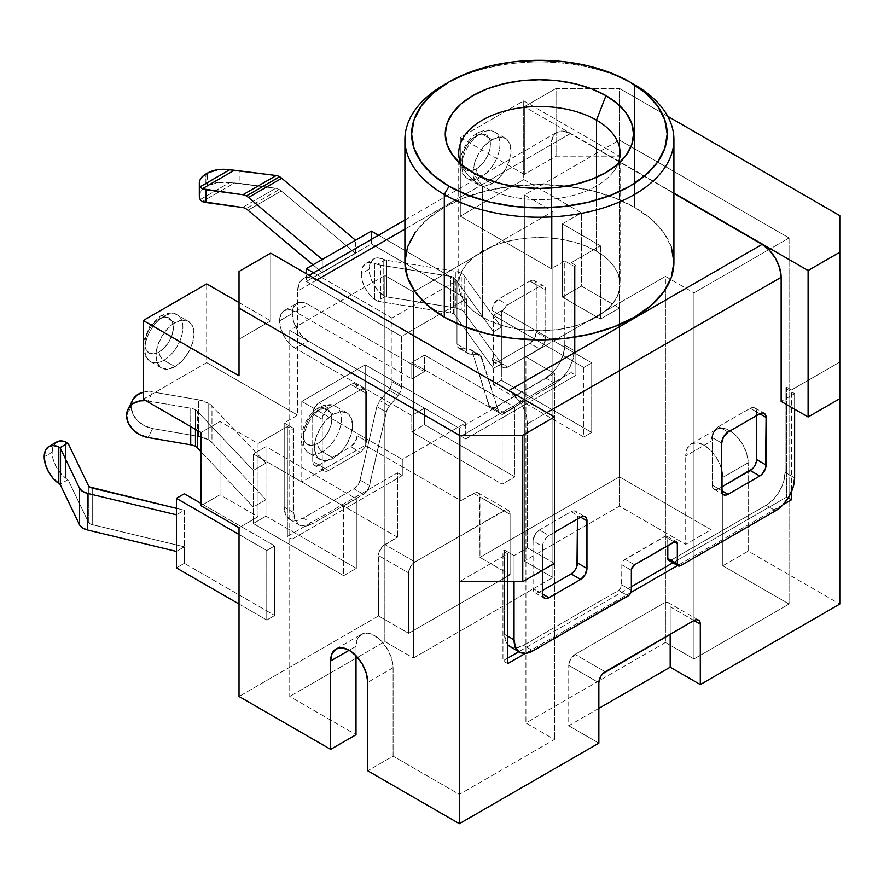 <?xml version="1.0" encoding="UTF-8"?>
<svg xmlns="http://www.w3.org/2000/svg" width="884" height="884" viewBox="0 0 884 884"><rect width="100%" height="100%" fill="white"/><g stroke="black" fill="none" stroke-linecap="round" stroke-linejoin="round"><path stroke-width="0.66" stroke-dasharray="4.42 3.31" d="M195.452 409.844A11.205 6.475 180 0 1 197.364 411.314L197.364 430.453L197.364 411.314L253.288 470.421L265.962 463.106L265.962 446.63L253.288 453.945L253.288 523.505L343.644 575.672L356.318 568.346L356.318 498.797L343.644 506.112L343.644 575.672L356.318 568.346L265.962 516.179L253.288 523.505L343.644 575.672L343.644 506.112L356.318 498.797L265.962 446.63L265.962 516.179L356.318 568.346L356.318 498.797L265.962 446.63L253.288 453.945L343.644 506.112L253.288 453.945L253.288 523.505L265.962 516.179L265.962 499.714L253.288 507.029L200.977 451.735L253.288 507.029L265.962 499.714L265.962 463.106L211.961 406.01L211.961 442.619L265.962 499.714L211.961 442.619A22.42 12.94 0 0 0 208.138 439.679A22.42 12.94 0 0 0 198.646 436.42L198.646 399.811A22.42 12.94 180 0 1 208.138 403.071L208.138 439.679L208.138 403.071A22.42 12.94 180 0 1 211.961 406.01L211.961 442.619A22.42 12.94 180 0 0 208.138 439.679L198.646 436.42L198.646 399.811L152.645 391.955L143.274 392.187A22.42 17.547 -152.9 0 1 152.645 391.955L198.646 399.811L208.138 403.071A22.42 12.94 180 0 1 211.961 406.01L265.962 463.106L253.288 470.421L197.364 411.314A11.205 6.475 0 0 0 195.452 409.844L195.452 429.348L195.452 409.844A11.205 6.475 0 0 0 190.712 408.209L190.712 426.607L190.712 408.209A11.205 6.475 180 0 1 195.452 409.844M455.348 307.886L455.348 271.277A13.448 7.768 180 0 1 461.26 273.278L461.26 309.886A13.448 7.768 0 0 0 455.348 307.886L455.348 271.277L386.728 260.294L386.728 296.902L455.348 307.886L386.728 296.902L386.728 260.294A6.729 3.879 180 0 1 385.181 259.929L383.767 259.355L383.767 295.853L385.181 296.538A6.729 3.879 0 0 0 386.728 296.902A6.729 3.879 180 0 1 385.181 296.538L377.424 301.013A13.448 7.768 0 0 0 380.507 301.753L380.507 265.145A13.448 7.768 180 0 1 377.424 264.404L374.584 263.388L374.584 299.532L377.424 301.013A13.448 7.768 0 0 0 380.507 301.753L380.507 265.145L450.564 276.361L450.564 312.969L380.507 301.753L450.564 312.969L450.564 276.361A6.729 3.879 180 0 1 453.525 277.355A6.729 3.879 180 0 1 454.973 278.604L454.973 315.212A6.729 3.879 0 0 0 453.525 313.964L453.525 277.355L453.525 313.964A6.729 3.879 0 0 0 450.564 312.969A6.729 3.879 180 0 1 453.525 313.964A6.729 3.879 180 0 1 454.973 315.212L454.973 278.604L493.438 331.776L501.361 327.191L501.361 310.726L493.438 315.301L493.438 384.849L583.794 437.016L591.716 432.442L591.716 362.893L583.794 367.468L583.794 437.016L591.716 432.442L591.716 362.893L501.361 310.726L493.438 315.301L583.794 367.468L591.716 362.893L501.361 310.726L501.361 380.275L591.716 432.442L501.361 380.275L493.438 384.849L583.794 437.016L583.794 367.468L493.438 315.301L493.438 384.849L501.361 380.275L501.361 363.799L493.438 368.385L454.973 315.212L493.438 368.385L501.361 363.799L501.361 327.191L464.166 275.775L464.166 312.383L501.361 363.799L464.166 312.383A13.448 7.768 0 0 0 461.26 309.886L461.26 273.278A13.448 7.768 180 0 1 464.166 275.775L464.166 312.383A13.448 7.768 0 0 0 461.26 309.886L455.348 307.886M200.215 199.574L229.597 182.612L239.177 183.297L239.177 170.479L239.177 183.297L275.764 188.27L242.47 207.486L275.764 188.27A13.448 7.768 -120 0 1 279.156 189.507A13.448 7.768 -120 0 1 281.267 190.999L355.534 253.388L322.24 272.615L355.534 253.067L306.383 281.432L401.502 336.34L466.487 298.825L456.984 293.333L456.984 280.515L378.562 235.243L456.984 280.515L391.988 318.041L391.988 381.612L401.502 387.104L401.502 336.34L306.383 281.432L306.383 273.742L306.383 281.432L355.534 253.067L355.534 240.249L355.534 253.067L371.379 243.907L466.487 298.825L466.487 349.578L466.487 298.825L401.502 336.34L401.502 387.104L400.607 391.358L398.187 395.446L389.38 406.054L386.341 412.11L368.694 488.178L363.512 494.278L312.726 523.593L305.444 526.124L299.278 524.93L295.157 520.179L293.709 512.609L293.709 428.42L292.118 429.326L292.118 539.152L402.286 475.548L402.286 459.437L465.702 422.828L465.702 438.939L575.871 375.335L575.871 265.509L574.28 266.427L574.28 350.628L572.832 359.865L568.71 369.368L562.544 377.7L555.263 383.568L502.488 413.668L499.294 412.773L498.41 411.193L480.498 355.257L469.802 354.097L467.382 352.804L466.487 349.578L456.984 344.086L456.984 293.333L456.984 344.086L457.868 347.313L460.299 348.605L469.095 349.047L470.984 349.766L472.133 351.6L489.791 407.281L491.195 408.143L494.974 407.402L545.748 378.076L553.03 372.208L559.196 363.877L563.329 354.373L564.777 345.136L564.777 260.935L551.296 268.714L551.296 144.611L297.665 291.046L297.665 415.148L284.195 422.928L284.195 507.118L285.642 514.687L289.764 519.438L295.941 520.632L303.223 518.101L353.998 488.786L357.777 485.161L360.064 480.089L376.827 406.629L379.877 400.562L388.673 389.954L391.093 385.866L391.988 381.612L391.988 318.041L456.984 280.515L456.984 293.333L371.379 243.907L371.379 231.1L371.379 243.907L355.534 253.388L281.267 190.999L247.984 210.215L281.267 190.999A13.448 7.768 -120 0 0 279.156 189.507L245.874 208.723L279.156 189.507A13.448 7.768 -120 0 0 275.764 188.27L234.37 183.054L202.237 201.607L200.215 199.574L229.597 182.612L217.762 182.502L207.475 185.883L207.475 173.076L207.475 185.883L205.884 186.8L207.475 185.883A22.42 12.94 0 0 1 229.597 182.612L234.37 183.054L202.237 201.607M159.12 319.047A20.177 11.647 120 0 0 144.854 343.754A20.177 11.647 120 0 0 159.12 351.998A6.729 3.879 -120 0 0 163.883 360.23A26.907 15.536 -60 0 1 148.744 360.307A26.907 15.536 -60 0 1 146.832 338.351A26.907 15.536 -60 0 1 163.883 316.306A6.729 3.879 -120 0 0 160.523 315.964A6.729 3.879 -120 0 0 159.12 319.047L153.661 323.456L149.042 329.699L145.948 336.826L144.854 343.754L145.948 349.434L149.042 352.992L153.661 353.898L159.12 351.998L164.59 347.589L169.209 341.346L172.303 334.218L173.397 327.29L172.303 321.61L169.209 318.052L164.59 317.146L159.12 319.047A6.729 3.879 60 0 1 160.523 315.964A6.729 3.879 60 0 1 163.883 316.306A26.907 15.536 120 0 0 146.302 340.008A26.907 15.536 120 0 0 150.435 361.567A26.907 15.536 120 0 0 163.883 360.23L174.977 366.639A26.907 15.536 -60 0 1 161.529 367.976A26.907 15.536 -60 0 1 157.407 346.418A26.907 15.536 -60 0 1 174.977 322.704L163.883 316.306L174.977 322.704L182.259 320.174L188.425 321.378L192.546 326.119L193.994 333.688L192.546 342.937L188.425 352.44L182.259 360.76L174.977 366.639L167.695 369.169L161.529 367.976L157.407 363.225L155.96 355.655L157.407 346.418L161.529 336.903L167.695 328.583L174.977 322.704A26.907 15.536 -60 0 1 188.425 321.378A26.907 15.536 -60 0 1 192.546 342.937A26.907 15.536 -60 0 1 174.977 366.639L163.883 360.23A26.907 15.536 120 0 0 181.452 336.528A26.907 15.536 120 0 0 177.33 314.969A26.907 15.536 120 0 0 163.883 316.306A26.907 15.536 -60 0 1 179.021 316.229A26.907 15.536 -60 0 1 180.922 338.174A26.907 15.536 -60 0 1 163.883 360.23A6.729 3.879 60 0 1 159.12 351.998A20.177 11.647 120 0 0 173.397 327.29A20.177 11.647 120 0 0 159.12 319.047M480.918 177.198A26.907 15.536 -60 0 1 465.78 177.275A26.907 15.536 -60 0 1 463.868 155.319A26.907 15.536 -60 0 1 480.918 133.263A6.729 3.879 -120 0 0 477.559 132.931A6.729 3.879 -120 0 0 476.156 136.014A20.177 11.647 120 0 0 461.89 160.722A20.177 11.647 120 0 0 476.156 168.954A6.729 3.879 -120 0 0 480.918 177.198L492.012 183.596A26.907 15.536 -60 0 1 478.564 184.933A26.907 15.536 -60 0 1 474.443 163.374A26.907 15.536 -60 0 1 492.012 139.672L480.918 133.263A26.907 15.536 120 0 0 463.338 156.965A26.907 15.536 120 0 0 467.47 178.524A26.907 15.536 120 0 0 480.918 177.198A26.907 15.536 120 0 0 498.488 153.484A26.907 15.536 120 0 0 494.366 131.926A26.907 15.536 120 0 0 480.918 133.263L492.012 139.672L499.294 137.142L505.46 138.335L509.582 143.086L511.029 150.656L509.582 159.893L505.46 169.397L499.294 177.728L492.012 183.596L484.73 186.126L478.564 184.933L474.443 180.192L472.995 172.612L474.443 163.374L478.564 153.871L484.73 145.54L492.012 139.672A26.907 15.536 -60 0 1 505.46 138.335A26.907 15.536 -60 0 1 509.582 159.893A26.907 15.536 -60 0 1 492.012 183.596L480.918 177.198A6.729 3.879 60 0 1 476.156 168.954L470.697 170.855L466.078 169.96L462.984 166.402L461.89 160.722L462.984 153.794L466.078 146.656L470.697 140.412L476.156 136.014L481.625 134.114L486.244 135.009L489.338 138.567L490.432 144.247L489.338 151.175L486.244 158.302L481.625 164.546L476.156 168.954A20.177 11.647 120 0 0 490.432 144.247A20.177 11.647 120 0 0 476.156 136.014A6.729 3.879 60 0 1 477.559 132.931A6.729 3.879 60 0 1 480.918 133.263A26.907 15.536 -60 0 1 496.057 133.186A26.907 15.536 -60 0 1 497.957 155.142A26.907 15.536 -60 0 1 480.918 177.198M322.395 451.757A26.907 15.536 -60 0 1 307.267 451.834A26.907 15.536 -60 0 1 305.356 429.878A26.907 15.536 -60 0 1 322.395 407.822A6.729 3.879 -120 0 0 319.036 407.491A6.729 3.879 -120 0 0 317.643 410.574A20.177 11.647 120 0 0 303.378 435.282A20.177 11.647 120 0 0 317.643 443.514A6.729 3.879 -120 0 0 322.395 451.757L333.5 458.155A26.907 15.536 -60 0 1 320.041 459.492A26.907 15.536 -60 0 1 315.919 437.934A26.907 15.536 -60 0 1 333.5 414.231L322.395 407.822A26.907 15.536 120 0 0 304.825 431.525A26.907 15.536 120 0 0 308.947 453.083A26.907 15.536 120 0 0 322.395 451.757A26.907 15.536 120 0 0 339.975 428.044A26.907 15.536 120 0 0 335.854 406.496A26.907 15.536 120 0 0 322.395 407.822L333.5 414.231L340.771 411.701L346.948 412.894L351.07 417.646L352.517 425.215L351.07 434.453L346.948 443.967L340.771 452.288L333.5 458.155L326.218 460.697L320.041 459.492L315.919 454.752L314.472 447.182L315.919 437.934L320.041 428.431L326.218 420.11L333.5 414.231A26.907 15.536 -60 0 1 346.948 412.894A26.907 15.536 -60 0 1 351.07 434.453A26.907 15.536 -60 0 1 333.5 458.155L322.395 451.757A6.729 3.879 60 0 1 317.643 443.514L312.185 445.414L307.555 444.519L304.461 440.961L303.378 435.282L304.461 428.353L307.555 421.215L312.185 414.972L317.643 410.574L323.102 408.673L327.732 409.568L330.826 413.126L331.909 418.806L330.826 425.734L327.732 432.873L323.102 439.116L317.643 443.514A20.177 11.647 120 0 0 331.909 418.806A20.177 11.647 120 0 0 317.643 410.574A6.729 3.879 60 0 1 319.036 407.491A6.729 3.879 60 0 1 322.395 407.822A26.907 15.536 -60 0 1 337.533 407.745A26.907 15.536 -60 0 1 339.445 429.701A26.907 15.536 -60 0 1 322.395 451.757M461.028 164.203A80.709 46.598 0 0 0 465.735 172.126A80.709 46.598 0 0 0 482.344 186.049L472.829 172.524L482.344 186.049A80.709 46.598 180 0 1 461.028 164.203M482.344 317.124L482.344 186.049L482.344 317.124L493.184 322.373L505.438 326.439L518.742 329.224L532.687 330.605L546.831 330.572L560.743 329.113L574.003 326.273L586.202 322.141L525.936 356.937L554.467 373.413L459.36 428.32L289.742 330.395L384.849 275.488L413.392 291.952L473.658 257.156A80.709 46.598 0 0 0 458.708 284.173A80.709 46.598 0 0 0 482.344 317.124A80.709 46.598 0 0 0 586.202 322.141A80.709 46.598 0 0 0 605.164 311.19L612.325 304.151L617.242 296.494L619.772 288.46L619.828 280.294L617.419 272.25L612.612 264.57L605.562 257.487L596.479 251.233A80.709 46.598 0 0 0 492.609 246.216A80.709 46.598 0 0 0 473.658 257.156L466.498 264.205L461.581 271.863L459.05 279.897L458.984 288.062L461.393 296.107L466.199 303.787L473.26 310.87L482.344 317.124M596.479 177.319L596.479 251.233L585.639 245.984L573.373 241.907L560.069 239.133L546.135 237.741L531.991 237.785L518.068 239.244L504.808 242.083L492.609 246.216L552.887 211.42L524.345 194.944L619.463 140.037L789.069 237.962L693.962 292.869L665.431 276.394L605.164 311.19A80.709 46.598 0 0 0 620.115 284.173A80.709 46.598 0 0 0 596.479 251.233L596.479 177.319M673.917 262.216A134.512 77.659 0 0 0 634.524 207.298L634.524 84.665L634.524 207.298L651.243 219.066L663.674 232.492L671.332 247.067M424.486 371.578L424.486 355.114L411.8 362.429L411.8 378.904L424.486 371.578L308.129 304.405L302.063 302.295L296.925 303.3L293.488 307.256L292.284 313.555L293.488 321.257L296.925 329.179L302.063 336.119L308.129 341.014L424.486 408.187L424.486 424.663L514.842 476.83L514.842 407.27L502.156 414.596L502.156 484.156L514.842 476.83L514.842 407.27L424.486 355.114L411.8 362.429L502.156 414.596L514.842 407.27L424.486 355.114L424.486 371.578L411.8 378.904L295.455 311.732L289.388 309.621L284.239 310.615L280.803 314.571L279.598 320.881L280.803 328.583L284.239 336.506L289.388 343.445L295.455 348.34L411.8 415.513L411.8 431.989L502.156 484.156L514.842 476.83L424.486 424.663L411.8 431.989L502.156 484.156L502.156 414.596L411.8 362.429L411.8 378.904L295.455 311.732L308.129 304.405L424.486 371.578M184.325 510.234L184.325 563.318L274.681 615.485L274.681 545.925L266.758 550.5L266.758 620.06L274.681 615.485L274.681 545.925L200.977 503.372L274.681 545.925L266.758 550.5L239.023 534.488L266.758 550.5L266.758 620.06L274.681 615.485L184.325 563.318L176.402 567.893L184.325 563.318L184.325 546.842L176.402 551.417L184.325 546.842L184.325 510.234L176.402 508.322L184.325 510.234L176.402 514.808L184.325 510.234M239.023 527.715L258.04 516.731L258.04 443.514L287.366 426.585L287.366 536.411L397.535 472.807L397.535 537.229L382.429 546.511L378.993 552.456L378.518 615.938L239.023 696.481L378.518 615.938L408.629 633.331L510.079 574.755L479.968 557.373L479.482 494.443L478.111 492.863L476.056 492.465L460.94 500.62L460.94 436.199L571.108 372.584L571.108 262.769L600.435 245.829L600.435 319.047L619.463 308.063L619.463 476.83L479.968 557.373L619.463 476.83L711.079 529.726L685.719 544.378L619.463 506.123L524.345 561.031L552.887 577.506L413.392 658.039L384.849 641.563L357.523 657.353L384.849 641.563L384.849 275.488L413.392 291.952L552.887 211.42L524.345 194.944L524.345 561.031L552.887 577.506L552.887 211.42L552.887 577.506L413.392 658.039L413.392 291.952L413.392 658.039L384.849 641.563L384.849 275.488L289.742 330.395L289.742 696.481L356.009 734.737L289.742 696.481L289.742 330.395L459.36 428.32L459.36 794.407L554.467 739.488L525.936 723.024L665.431 642.48L693.962 658.956L789.069 604.048L722.814 565.793L748.173 551.141L839.8 604.048L748.173 551.141L748.173 462.741L746.77 453.724L742.748 444.453L736.726 436.342L729.631 430.607L722.537 428.143L716.515 429.315L712.493 433.945L711.079 441.326L711.079 529.726L619.463 476.83L619.463 308.063L581.418 286.107L581.418 212.889L523.715 179.574L460.31 216.182L551.296 268.714L564.777 260.935L574.28 266.427L575.871 265.509L571.108 262.769L600.435 245.829L562.39 223.873L581.418 212.889L523.715 179.574L523.715 100.864L460.31 137.473L460.31 216.182L523.715 179.574L523.715 100.864L619.463 156.148L556.058 156.148L524.345 174.446L524.345 106.721L556.058 88.422L556.058 156.148L556.058 88.422L619.463 88.422L619.463 156.148L619.463 88.422L667.718 116.279L619.463 88.422L556.058 88.422L524.345 106.721L524.345 174.446L460.31 137.473L460.31 216.182L551.296 268.714L551.296 144.611L552.743 137.042L556.865 132.302L563.042 131.097L570.324 133.628L404.905 229.133L570.324 133.628L673.917 193.441L570.324 133.628A26.907 15.536 -120 0 0 556.865 132.291A26.907 15.536 -120 0 0 551.296 144.611L297.665 291.046L297.665 415.148L284.195 422.928L293.709 428.42L292.118 429.326L287.366 426.585L258.04 443.514L219.994 421.546L200.977 432.53L219.994 421.546L219.994 494.764L258.04 516.731L258.04 443.514L219.994 421.546L219.994 494.764L200.977 505.747L219.994 494.764L258.04 516.731L239.023 527.715M322.24 272.283L322.24 259.465L322.24 272.283M312.726 461.36L312.726 413.767L314.582 407.524L319.069 402.784L350.771 384.485L353.202 383.645L355.257 384.043L356.628 385.623L357.114 388.142L357.114 435.735L355.257 441.989L350.771 446.718L319.069 465.028L316.638 465.868L314.582 465.47L313.212 463.89L312.726 461.36A8.973 5.182 120 0 0 314.582 465.47A8.973 5.182 120 0 0 319.069 465.028L328.583 470.509A8.973 5.182 -60 0 1 324.096 470.962A8.973 5.182 -60 0 1 322.24 466.851L312.726 461.36L312.726 413.767L322.24 419.259L322.24 466.851L312.726 461.36M536.234 284.725L536.234 332.318L534.378 338.572L529.903 343.301L498.189 361.611L495.769 362.451L493.714 362.053L492.333 360.473L491.858 357.943L491.858 310.35L493.714 304.107L498.189 299.367L529.903 281.068L532.323 280.228L534.378 280.626L535.759 282.206L536.234 284.725A8.973 5.182 120 0 0 534.378 280.626A8.973 5.182 120 0 0 529.903 281.068L539.406 286.56A8.973 5.182 -60 0 1 543.892 286.118A8.973 5.182 -60 0 1 545.748 290.217L536.234 284.725L536.234 332.318L545.748 337.81L545.748 290.217L536.234 284.725M143.274 399.214L206.679 362.617L297.665 415.148L206.679 362.617L206.679 283.908L206.679 362.617L143.274 399.214M598.855 708.371L568.732 725.764L598.855 743.157L568.732 725.764L568.732 665.365L568.732 725.764L598.855 708.371M716.515 429.315A26.233 15.138 -120 0 1 736.726 436.342A26.233 15.138 -120 0 1 748.173 462.741L722.814 477.382L748.173 462.741L748.173 551.141L722.814 565.793L722.814 477.382L722.814 565.793L789.069 604.048L693.962 658.956L665.431 642.48L665.431 289.355L665.431 642.48L525.936 723.024L554.467 739.488L459.36 794.407L393.093 756.151L393.093 667.74A26.233 15.138 -120 0 0 381.645 641.342A26.233 15.138 -120 0 0 361.434 634.314A26.233 15.138 -120 0 0 356.009 646.326L356.009 655.696L356.009 646.326L357.412 638.944L361.434 634.314L367.457 633.143L374.551 635.618L381.645 641.342L387.667 649.464L391.689 658.724L393.093 667.74L393.093 756.151L367.733 770.793L393.093 756.151L459.36 794.407L459.36 428.32L554.467 373.413L554.467 739.488L554.467 373.413L525.936 356.937L525.936 723.024L525.936 356.937L605.164 311.19L586.202 322.141L596.479 317.124L605.164 311.19L665.431 276.394L665.431 289.355L665.431 276.394L693.962 292.869L693.962 658.956L693.962 292.869L789.069 237.962L789.069 604.048L789.069 237.962L619.463 140.037L619.463 506.123L619.463 140.037L524.345 194.944L524.345 561.031L619.463 506.123L685.719 544.378L685.719 455.967L685.719 544.378L711.079 529.726L711.079 441.326L685.719 455.967L711.079 441.326A26.233 15.138 -120 0 1 716.515 429.315L691.155 443.956L687.133 448.586L685.719 455.967A26.233 15.138 60 0 1 691.155 443.956A26.233 15.138 60 0 1 711.366 450.984A26.233 15.138 60 0 1 722.814 477.382L721.399 468.365L717.377 459.094L711.366 450.984L704.272 445.26L697.167 442.785L691.155 443.956M365.202 445.348L365.202 364.805L301.787 401.413L301.787 481.957L365.202 445.348L460.94 500.62L473.625 493.305L503.747 510.698A8.973 5.182 -60 0 1 508.223 510.245A8.973 5.182 -60 0 1 510.079 514.355L479.968 496.963L479.968 557.373L510.079 574.755L510.079 514.355L479.968 496.963A8.973 5.182 120 0 0 478.111 492.863A8.973 5.182 120 0 0 473.625 493.305L503.747 510.698L414.972 561.948L384.849 544.555L397.535 537.229L301.787 481.957L365.202 445.348L460.94 500.62L460.94 436.199L465.702 438.939L575.871 375.335L571.108 372.584L460.94 436.199L465.702 438.939L465.702 422.828L402.286 459.437L301.787 401.413L365.202 364.805L465.702 422.828L365.202 364.805L365.202 445.348M292.118 539.152L402.286 475.548L397.535 472.807L287.366 536.411L292.118 539.152L287.366 536.411L287.366 426.585L292.118 429.326L292.118 539.152M356.009 658.226L289.742 696.481L356.009 658.226M239.023 271.454L239.023 375.788L239.023 271.454M270.725 253.155L270.725 320.881L239.023 339.18L270.725 320.881L270.725 253.155M317.013 279.874L508.819 390.618L316.693 280.062L309.411 277.532L303.245 278.725L299.112 283.477L297.665 291.046A26.907 15.536 60 0 1 303.245 278.725A26.907 15.536 60 0 1 316.693 280.062L317.013 279.874M415.137 232.492L427.569 219.066L444.298 207.298L464.686 197.64L487.935 190.469L513.173 186.049L539.406 184.557L565.649 186.049L590.888 190.469L614.137 197.64L634.524 207.298A134.512 77.659 0 0 0 487.935 190.469A134.512 77.659 0 0 0 404.905 262.216M673.917 193.077L524.345 106.721L673.917 193.077M239.023 302.571L270.725 320.881L239.023 302.571M554.467 563.406L527.516 547.848L527.516 423.745L526.068 414.508L521.947 404.994L515.781 396.673L508.499 390.794A26.907 15.536 60 0 1 527.516 423.745L527.516 547.848L554.467 563.406M785.114 388.142L786.694 387.225L786.694 497.051L672.834 562.788L786.694 497.051L786.694 387.225L785.114 388.142L794.628 393.634L781.147 401.413L794.628 393.634L785.114 388.142L785.114 472.343L785.114 388.142M631.353 586.744L518.853 651.696L631.353 586.744M507.703 658.127L502.952 660.878L502.952 551.052L504.532 550.135L504.532 634.336L505.979 641.906L507.703 644.657A26.907 15.536 120 0 1 504.532 634.336L504.532 550.135L514.046 555.627L527.516 547.848L514.046 555.627L514.046 581.705L514.046 555.627L504.532 550.135L502.952 551.052L502.952 660.878L507.703 658.127M510.101 646.646L516.278 647.85L523.56 645.32L618.667 590.401L621.596 586.457L621.839 564.777L623.795 560.268L665.851 535.991L667.564 536.975L667.807 545.561L667.807 538.234A4.486 2.586 120 0 0 666.879 536.19A4.486 2.586 120 0 0 664.635 536.411L625.01 559.285A4.486 2.586 120 0 0 621.839 564.777L621.839 584.91L631.353 590.401L621.839 584.91A4.486 2.586 120 0 1 618.667 590.401L523.56 645.32L533.063 650.812L523.56 645.32A26.907 15.536 120 0 1 510.112 646.646M668.735 560.423L670.978 560.202L766.085 505.294L773.367 499.416L779.544 491.095L783.666 481.581L785.114 472.343L794.628 477.835L785.114 472.343A26.907 15.536 120 0 1 766.085 505.294L670.978 560.202L680.492 565.694L670.978 560.202A4.486 2.586 120 0 1 668.735 560.423M839.8 215.63L839.8 398.673L839.8 362.064L791.456 389.977L791.456 491.813L791.456 389.977L786.694 387.225L791.456 389.977L839.8 362.064L839.8 215.63M783.202 504.565L677.586 565.539L783.202 504.565M630.922 592.479L525.461 653.364L630.922 592.479M507.703 581.705L507.703 553.793L459.36 581.705L507.703 553.793L502.952 551.052L507.703 553.793L507.703 581.705M839.8 398.673L839.8 362.064L839.8 398.673M788.241 497.946L786.694 497.051L788.241 497.946M507.703 663.619L502.952 660.878L507.703 663.619M546.865 412.585L527.516 423.745L546.865 412.585M794.628 409.193L794.628 393.634L794.628 409.193M575.594 511.25L573.539 510.853L571.108 511.692L539.406 530.002L534.931 534.732L533.063 540.986L533.063 588.578L533.549 591.098L534.931 592.678L536.986 593.076L542.577 590.401L539.406 592.236L542.577 594.07L533.063 588.578A8.973 5.182 120 0 0 534.931 592.678A8.973 5.182 120 0 0 539.406 592.236L533.063 588.578L533.063 540.986L542.577 546.478L542.577 570.268L543.063 543.395L546.489 537.45L554.467 532.29L548.92 535.494L539.406 530.002A8.973 5.182 120 0 0 533.063 540.986L542.577 546.478A8.973 5.182 -60 0 1 548.92 535.494L539.406 530.002L571.108 511.692L580.622 517.184L577.451 515.361L577.451 519.019L577.451 515.361A8.973 5.182 120 0 0 575.594 511.25A8.973 5.182 120 0 0 571.108 511.692L580.622 517.184L577.451 515.361L576.976 512.831L575.594 511.25L585.109 516.742M507.703 636.16L504.532 634.336L507.703 636.16M628.181 595.893L618.667 590.401L628.181 595.893M631.353 570.268L621.839 564.777L631.353 570.268M634.524 564.777L625.01 559.285L634.524 564.777M674.149 541.903L664.635 536.411L674.149 541.903M775.599 510.786L766.085 505.294L775.599 510.786M756.582 411.944L756.582 415.602L756.582 411.944A8.973 5.182 120 0 0 754.726 407.833A8.973 5.182 120 0 0 750.24 408.275L759.754 413.767L750.24 408.275L752.66 407.436L754.726 407.833L756.096 409.414L756.582 411.944M718.537 426.585L750.24 408.275L718.537 426.585A8.973 5.182 120 0 0 712.195 437.569L721.709 443.061L712.195 437.569L714.051 431.315L718.537 426.585L728.04 432.077L718.537 426.585M712.195 485.161L712.195 437.569L712.195 485.161A8.973 5.182 120 0 0 714.051 489.261A8.973 5.182 120 0 0 718.537 488.819L712.195 485.161L721.709 490.653L718.537 488.819L716.106 489.659L714.051 489.261L712.681 487.681L712.195 485.161M721.709 486.985L718.537 488.819L721.709 486.985M756.582 459.536L754.726 465.78L752.66 468.553M576.976 566.025L573.539 571.97M571.108 262.769L571.108 372.584L575.871 375.335L575.871 265.509L571.108 262.769M564.777 345.136L574.28 350.628L574.28 266.427L564.777 260.935L564.777 345.136L574.28 350.628A26.907 15.536 -60 0 1 555.263 383.568L545.748 378.076A26.907 15.536 120 0 0 564.777 345.136M555.263 383.568L545.748 378.076L494.974 407.402L504.477 412.883L555.263 383.568M494.974 407.402L504.477 412.883A8.973 5.182 -60 0 1 500.001 413.336A8.973 5.182 -60 0 1 498.41 411.193L488.907 405.701A8.973 5.182 120 0 0 490.487 407.844A8.973 5.182 120 0 0 494.974 407.402M498.41 411.193L488.907 405.701L472.133 351.6L481.647 357.092L498.41 411.193M478.609 354.539A8.973 5.182 -60 0 1 480.067 354.959A8.973 5.182 -60 0 1 481.647 357.092L472.133 351.6A8.973 5.182 120 0 0 470.553 349.467A8.973 5.182 120 0 0 469.095 349.047L478.609 354.539L469.095 349.047L460.299 348.605L469.802 354.097L478.609 354.539M460.299 348.605L469.802 354.097A8.973 5.182 -60 0 1 468.343 353.688A8.973 5.182 -60 0 1 466.487 349.578L456.984 344.086A8.973 5.182 120 0 0 458.84 348.197A8.973 5.182 120 0 0 460.299 348.605M391.988 381.612L401.502 387.104A8.973 5.182 -60 0 1 398.187 395.446L388.673 389.954A8.973 5.182 120 0 0 391.988 381.612M398.187 395.446L388.673 389.954L379.877 400.562L389.38 406.054L398.187 395.446M386.341 412.11A8.973 5.182 -60 0 1 389.38 406.054L379.877 400.562A8.973 5.182 120 0 0 376.827 406.629L386.341 412.11L376.827 406.629L360.064 480.089L369.578 485.581L386.341 412.11M360.064 480.089L369.578 485.581A8.973 5.182 -60 0 1 363.512 494.278L353.998 488.786A8.973 5.182 120 0 0 360.064 480.089M363.512 494.278L353.998 488.786L303.223 518.101L312.726 523.593L363.512 494.278M303.223 518.101L312.726 523.593A26.907 15.536 -60 0 1 299.278 524.93A26.907 15.536 -60 0 1 293.709 512.609L284.195 507.118A26.907 15.536 120 0 0 289.764 519.438A26.907 15.536 120 0 0 303.223 518.101M293.709 428.42L293.709 512.609L284.195 507.118L284.195 422.928L293.709 428.42M545.748 337.81A8.973 5.182 -60 0 1 539.406 348.793L529.903 343.301A8.973 5.182 120 0 0 536.234 332.318L545.748 337.81L545.748 290.217L545.262 287.698L543.892 286.118L541.837 285.72L539.406 286.56L507.703 304.858L498.189 299.367A8.973 5.182 120 0 0 491.858 310.35L501.361 315.842L501.361 363.434L491.858 357.943A8.973 5.182 120 0 0 493.714 362.053A8.973 5.182 120 0 0 498.189 361.611L507.703 367.092L539.406 348.793L529.903 343.301L498.189 361.611L507.703 367.092A8.973 5.182 -60 0 1 503.217 367.545A8.973 5.182 -60 0 1 501.361 363.434L491.858 357.943L491.858 310.35L501.361 315.842A8.973 5.182 -60 0 1 507.703 304.858L498.189 299.367L529.903 281.068L539.406 286.56L507.703 304.858L503.217 309.599L501.361 315.842L501.361 363.434L501.847 365.965L503.217 367.545L505.283 367.943L507.703 367.092L539.406 348.793L543.892 344.064L545.748 337.81M322.24 419.259A8.973 5.182 -60 0 1 328.583 408.275L319.069 402.784A8.973 5.182 120 0 0 312.726 413.767L322.24 419.259L322.24 466.851L322.726 469.382L324.096 470.962L326.152 471.36L328.583 470.509L360.285 452.21L350.771 446.718A8.973 5.182 120 0 0 357.114 435.735L366.628 441.226L366.628 393.634L357.114 388.142A8.973 5.182 120 0 0 355.257 384.043A8.973 5.182 120 0 0 350.771 384.485L360.285 389.977L328.583 408.275L319.069 402.784L350.771 384.485L360.285 389.977A8.973 5.182 -60 0 1 364.772 389.535A8.973 5.182 -60 0 1 366.628 393.634L357.114 388.142L357.114 435.735L366.628 441.226A8.973 5.182 -60 0 1 360.285 452.21L350.771 446.718L319.069 465.028L328.583 470.509L360.285 452.21L364.772 447.481L366.628 441.226L366.628 393.634L366.142 391.115L364.772 389.535L362.705 389.137L360.285 389.977L328.583 408.275L324.096 413.016L322.24 419.259M446.729 83.295A134.512 77.659 180 0 1 634.524 84.665A134.512 77.659 0 0 0 444.298 84.665M617.794 164.203A80.709 46.598 180 0 1 561.13 197.983A80.709 46.598 180 0 1 482.344 186.049A80.709 46.598 0 0 0 613.087 172.126A80.709 46.598 0 0 0 617.794 164.203M629.762 81.914L634.524 84.665M524.345 174.446L460.31 137.473L523.715 100.864L619.463 156.148L556.058 156.148L524.345 174.446M598.855 682.746L568.732 665.365L598.855 682.746M575.075 654.381A8.973 5.182 120 0 0 568.732 665.365L570.589 659.11L575.075 654.381L605.197 671.763L575.075 654.381L663.851 603.131L575.075 654.381M693.962 620.513L670.183 606.789A8.973 5.182 120 0 0 668.326 602.678A8.973 5.182 120 0 0 663.851 603.131L666.271 602.28L668.326 602.678L669.707 604.269L670.183 606.789L693.962 620.513M670.183 634.248L670.183 606.789L670.183 634.248M384.849 544.555A8.973 5.182 120 0 0 378.518 555.539L408.629 572.92A8.973 5.182 -60 0 1 414.972 561.948L384.849 544.555M378.518 615.938L378.518 555.539L408.629 572.92L408.629 633.331L378.518 615.938M510.079 574.755L510.079 514.355L509.604 511.825L508.223 510.245L506.167 509.847L414.972 561.948L410.485 566.677L408.629 572.92L408.629 633.331L510.079 574.755M473.658 257.156L482.344 251.233L492.609 246.216L473.658 257.156M397.535 537.229L301.787 481.957L301.787 401.413L402.286 459.437L402.286 475.548L397.535 472.807L397.535 537.229M393.093 667.74L367.733 682.382L393.093 667.74M356.009 646.326L349.191 650.259L356.009 646.326M619.463 308.063L581.418 286.107L562.39 297.09L600.435 319.047L619.463 308.063M600.435 319.047L562.39 297.09L562.39 223.873L600.435 245.829L600.435 319.047M562.39 223.873L562.39 297.09L581.418 286.107L581.418 212.889L562.39 223.873M391.988 318.041L313.566 272.769L391.988 318.041M199.32 195.95A22.42 12.94 0 0 1 205.884 186.8L205.884 173.993L205.884 186.8L202.27 189.541L200.027 192.745M312.969 264.824L322.24 272.615L312.969 264.824M239.023 604.037L266.758 620.06L239.023 604.037M411.8 431.989L424.486 424.663L424.486 408.187L411.8 415.513L411.8 431.989M92.245 488.034L92.245 524.632L184.325 546.842L92.245 524.632L92.245 488.034M88.356 522.09A6.729 3.879 0 0 0 92.245 524.632L88.356 522.09L88.356 485.482L88.356 522.09L68.93 481.636L88.356 522.09M68.93 445.028L68.93 481.636A13.448 7.768 0 0 0 67.648 479.857L65.482 478.001L65.482 441.845L65.482 478.001L67.648 479.857L59.891 484.344L67.648 479.857A13.448 7.768 0 0 1 68.93 481.636L68.93 445.028M56.653 442.011L53.106 446.442L52.123 452.21L53.106 459.105L55.913 466.277L60.222 472.852L65.482 478.001A22.42 12.94 -120 0 1 52.123 452.21L44.2 456.785L52.123 452.21A22.42 12.94 -120 0 1 56.764 441.945M383.767 295.853L383.767 259.355L378.098 257.863L373.368 259.178L370.252 263.134L369.158 269.178L370.252 276.471L373.368 284.029L378.098 290.803L385.181 296.538L377.424 301.013L374.584 299.532L369.324 294.383L365.026 287.819L362.208 280.648L361.236 273.753L362.208 267.985L365.026 264.062L369.324 262.46L374.584 263.388L374.584 299.532A22.42 12.94 60 0 1 361.236 273.753L369.158 269.178A22.42 12.94 -120 0 0 383.767 295.853M386.728 260.294A6.729 3.879 180 0 1 385.181 259.929L377.424 264.404A13.448 7.768 0 0 0 380.507 265.145L450.564 276.361A6.729 3.879 180 0 1 453.525 277.355A6.729 3.879 180 0 1 454.973 278.604L493.438 331.776L501.361 327.191L464.166 275.775A13.448 7.768 0 0 0 461.26 273.278L455.348 271.277L386.728 260.294M152.645 428.563L198.646 436.42L152.645 428.563L148.048 437.536L152.645 428.563L144.423 425.768L137.451 420.607L132.788 413.867L131.152 406.585A22.42 17.547 -152.9 0 0 152.645 428.563M132.788 399.866L131.152 406.585L126.556 415.557L131.152 406.585A22.42 17.547 -152.9 0 1 132.699 400.032M145.727 400.64L190.712 408.209L148.048 400.927L152.645 391.955L148.048 400.927A22.42 17.547 27.1 0 0 145.727 400.64M411.8 415.513L295.455 348.34L308.129 341.014L424.486 408.187L411.8 415.513M385.181 259.929L383.767 259.355A22.42 12.94 -120 0 0 373.799 258.913A22.42 12.94 -120 0 0 369.158 269.178L361.236 273.753A22.42 12.94 60 0 1 365.877 263.487A22.42 12.94 60 0 1 374.584 263.388L377.424 264.404L385.181 259.929M295.455 348.34A22.42 12.94 60 0 1 279.598 320.881L292.284 313.555A22.42 12.94 -120 0 0 308.129 341.014L295.455 348.34M295.455 311.732L308.129 304.405A22.42 12.94 -120 0 0 296.925 303.3A22.42 12.94 -120 0 0 292.284 313.555L279.598 320.881A22.42 12.94 60 0 1 284.239 310.615A22.42 12.94 60 0 1 295.455 311.732M161.529 367.976L150.435 361.567L144.788 355.401L143.274 350.771M143.274 341.909L149.805 326.174L160.523 315.964C168.369 312.516 173.971 312.185 177.33 314.969L188.425 321.378M478.564 184.933L467.47 178.524C457.183 169.397 460.144 165.695 460.774 156.545C464.233 145.263 469.835 137.385 477.559 132.931C485.404 129.484 491.007 129.152 494.366 131.926L505.46 138.335M320.041 459.492L308.947 453.083C298.67 443.956 301.621 440.265 302.251 431.105C305.72 419.823 311.312 411.944 319.036 407.491C326.881 404.043 332.494 403.712 335.854 406.496L346.948 412.894M465.735 172.126L453.459 156.28M458.708 153.109L458.708 284.173M666.879 536.19L676.393 541.682M754.726 407.833L764.229 413.325M714.051 489.261L723.565 494.753M534.931 592.678L544.433 598.17M490.487 407.844L500.001 413.336M480.067 354.959L470.553 349.467M458.84 348.197L468.343 353.688M289.764 519.438L299.278 524.93M543.892 286.118L534.378 280.626M503.217 367.545L493.714 362.053M324.096 470.962L314.582 465.47M364.772 389.535L355.257 384.043M303.245 278.725L309.135 275.333M404.905 220.039L556.865 132.291M620.115 153.109L620.115 284.173M613.087 172.126L625.364 156.28M698.448 620.071L668.326 602.678M478.111 492.863L508.223 510.245M336.075 648.955L361.434 634.314M365.877 263.487L373.799 258.913M284.239 310.615L296.925 303.3"/><path stroke-width="1.33" d="M128.103 409.016A22.42 17.547 27.1 0 0 126.556 415.557A22.42 17.547 27.1 0 0 148.048 437.536L190.712 444.818L190.712 426.607L190.712 444.818A11.205 6.475 0 0 1 195.452 446.453A11.205 6.475 0 0 1 197.364 447.923L200.977 451.735L197.364 447.923L197.364 430.453L197.364 447.923A11.205 6.475 0 0 0 195.452 446.453L195.452 429.348L195.452 446.453A11.205 6.475 0 0 0 190.712 444.818L148.048 437.536L139.827 434.74L132.854 429.58L128.191 422.839L126.556 415.557L128.191 408.839L132.854 403.69L139.827 400.916L145.727 400.64A22.42 17.547 27.1 0 0 128.103 409.016L132.699 400.032A22.42 17.547 -152.9 0 1 143.274 392.187L137.451 394.717L132.788 399.866M245.874 208.723A13.448 7.768 60 0 1 247.984 210.215L312.969 264.824L247.984 210.215A13.448 7.768 -120 0 0 245.874 208.723A13.448 7.768 -120 0 0 242.47 207.486A13.448 7.768 60 0 1 245.874 208.723M276.228 175.518L242.945 194.745A13.448 7.768 60 0 1 246.338 195.972L279.62 176.756A13.448 7.768 -120 0 0 276.228 175.518L242.945 194.745L202.237 188.8L234.37 170.236L276.228 175.518A13.448 7.768 60 0 1 279.62 176.756L246.338 195.972A13.448 7.768 60 0 1 248.448 197.475L281.731 178.248L355.534 240.249L371.379 231.1L378.562 235.243L371.379 231.1L306.383 268.625L306.383 273.742L306.383 268.625L355.534 240.249L281.731 178.248A13.448 7.768 -120 0 0 279.62 176.756A13.448 7.768 60 0 1 281.731 178.248L248.448 197.475L322.24 259.465L248.448 197.475A13.448 7.768 60 0 0 246.338 195.972A13.448 7.768 60 0 0 242.945 194.745L205.884 189.706L202.237 188.8L200.215 186.756L229.597 169.805L234.37 170.236L202.237 188.8L200.215 186.756L199.32 183.353L200.027 179.927L202.27 176.734L207.475 173.076L217.762 169.695L229.597 169.805L200.215 186.756A22.42 12.94 180 0 1 199.32 183.143A22.42 12.94 180 0 1 205.884 173.993L207.475 173.076A22.42 12.94 180 0 1 229.597 169.805L276.228 175.518M596.479 120.158A80.709 46.598 0 0 0 499.803 112.511A80.709 46.598 0 0 0 461.028 164.203A80.709 46.598 180 0 1 458.708 153.109A80.709 46.598 180 0 1 508.521 110.058A80.709 46.598 180 0 1 596.479 120.158L596.479 177.319L596.479 120.158A80.709 46.598 180 0 1 620.115 153.109A80.709 46.598 180 0 1 617.794 164.203A80.709 46.598 0 0 0 596.479 120.158L605.982 95.649L596.479 120.158M472.829 172.524A94.157 54.355 180 0 1 453.459 156.28A94.157 54.355 180 0 1 486.012 89.306A94.157 54.355 180 0 1 605.982 95.649L617.695 103.881L626.391 113.285L631.751 123.484L633.563 134.081L631.751 144.689L626.391 154.888L617.695 164.28L605.982 172.524L591.716 179.286L575.44 184.303L557.782 187.397L539.406 188.447L521.041 187.397L503.383 184.303L487.095 179.286L472.829 172.524L461.128 164.28L452.42 154.888L447.061 144.689L445.26 134.081L447.061 123.484L452.42 113.285L461.128 103.881L472.829 95.649L487.095 88.886L503.383 83.858L521.041 80.764L539.406 79.726L557.782 80.764L575.44 83.858L591.716 88.886L605.982 95.649A94.157 54.355 180 0 1 625.364 156.28A94.157 54.355 180 0 1 472.829 172.524M449.05 81.914L444.298 84.665A134.512 77.659 0 0 0 444.298 194.491A134.512 77.659 180 0 1 404.905 139.573L404.905 262.216A134.512 77.659 0 0 0 444.298 317.124L444.298 194.491L449.05 186.248A127.782 73.77 180 0 1 449.05 81.914A127.782 73.77 180 0 1 629.762 81.914L610.402 72.742L588.313 65.924L564.335 61.725L539.406 60.311L514.477 61.725L490.509 65.924L468.421 72.742L449.05 81.914L433.16 93.096L421.359 105.848L414.088 119.694L411.624 134.081L414.088 148.479L421.359 162.313L433.16 175.076L449.05 186.248L468.421 195.43L490.509 202.237L514.477 206.436L539.406 207.862L564.335 206.436L588.313 202.237L610.402 195.43L629.762 186.248L645.651 175.076L657.464 162.313L664.735 148.479L667.188 134.081L664.735 119.694L657.464 105.848L645.651 93.096L629.762 81.914A127.782 73.77 180 0 1 629.762 186.248A127.782 73.77 180 0 1 449.05 186.248L444.298 194.491A134.512 77.659 0 0 0 634.524 194.491A134.512 77.659 0 0 0 634.524 84.665L634.524 84.665A134.512 77.659 180 0 1 673.917 139.573A134.512 77.659 180 0 1 590.888 211.32A134.512 77.659 180 0 1 444.298 194.491L444.298 317.124A134.512 77.659 0 0 0 590.888 333.953A134.512 77.659 0 0 0 673.917 262.216L671.332 277.366L663.674 291.93L651.243 305.356L634.524 317.124L614.137 326.782L590.888 333.953L565.649 338.373L539.406 339.865L513.173 338.373L487.935 333.953L464.686 326.782L444.298 317.124L427.569 305.356L415.137 291.93L407.491 277.366L404.905 262.216L407.491 247.067L415.137 232.492M184.325 493.758L176.402 498.333L176.402 567.893L239.023 604.037L176.402 567.893L176.402 551.417L87.328 529.936L87.328 493.327A13.448 7.768 180 0 1 79.549 488.244L79.549 524.853L60.532 485.228A6.729 3.879 0 0 0 59.891 484.344L53.128 478.41L48.41 471.647L45.294 464.089L44.2 456.785L45.294 450.752L48.41 446.796L53.128 445.481L58.808 446.972L58.808 483.471L58.808 446.972L59.891 447.735A6.729 3.879 180 0 1 60.532 448.619L60.532 485.228L60.532 448.619L79.549 488.244L79.549 524.853A13.448 7.768 0 0 0 87.328 529.936L87.328 493.327L176.402 514.808L176.402 551.417L87.328 529.936L82.433 527.914L79.549 524.853L60.532 485.228A6.729 3.879 180 0 0 59.891 484.344L58.808 483.471A22.42 12.94 60 0 1 44.2 456.785A22.42 12.94 60 0 1 48.841 446.519A22.42 12.94 60 0 1 58.808 446.972L59.891 447.735A6.729 3.879 180 0 1 60.532 448.619L79.549 488.244L82.433 491.305L87.328 493.327L176.402 514.808L176.402 498.333L239.023 534.488L176.402 498.333L184.325 493.758L200.977 503.372L184.325 493.758M239.023 696.481L239.023 527.715L239.023 696.481L330.638 749.378L239.023 696.481M200.977 432.53L143.274 399.214L200.977 432.53L200.977 505.747L239.023 527.715L200.977 505.747L200.977 432.53M839.8 604.048L700.305 684.581L670.183 667.188L598.855 708.371L670.183 667.188L670.183 634.248L670.183 667.188L700.305 684.581L839.8 604.048L839.8 398.673L839.8 604.048M598.855 743.157L459.36 823.689L367.733 770.793L459.36 823.689L598.855 743.157L598.855 682.746L600.711 676.503L602.766 673.73L693.962 620.513L696.393 619.673L698.448 620.071L699.819 621.651L700.305 624.181L700.305 684.581L700.305 624.181L693.962 620.513A8.973 5.182 -60 0 1 698.448 620.071A8.973 5.182 -60 0 1 700.305 624.181L693.962 620.513L605.197 671.763A8.973 5.182 -60 0 0 598.855 682.746L598.855 743.157M206.679 283.908L143.274 320.516L143.274 399.214L143.274 320.516L206.679 283.908L239.023 302.571L206.679 283.908M356.009 734.737L330.638 749.378L330.638 660.967L332.053 653.585L336.075 648.955L342.086 647.795L349.191 650.259L356.285 655.983L362.307 664.105L366.319 673.376L367.733 682.382L367.733 770.793L367.733 682.382A26.233 15.138 60 0 0 356.285 655.983A26.233 15.138 60 0 0 336.075 648.955A26.233 15.138 60 0 0 330.638 660.967L349.191 650.259L330.638 660.967L330.638 749.378L356.009 734.737L356.009 655.696L356.009 734.737M357.523 657.353L356.009 658.226L357.523 657.353M239.023 375.788L239.023 271.454L270.725 253.155L554.467 416.972L554.467 563.406L522.764 581.705L459.36 581.705L459.36 823.689L459.36 435.282L239.023 308.063L239.023 375.788L143.274 320.516L239.023 375.788M762.13 244.371L673.917 193.441L762.13 244.371L769.4 250.238L775.577 258.57L779.699 268.073L781.147 277.311L781.147 401.413L808.098 416.972L808.098 270.537L673.917 193.077L808.098 270.537L808.098 416.972L839.8 398.673L839.8 252.238L839.8 398.673L808.098 416.972L781.147 401.413L781.147 277.311L546.865 412.585L781.147 277.311A26.907 15.536 -120 0 0 762.13 244.371L508.819 390.618L762.13 244.371M404.905 229.133L317.013 279.874L404.905 229.133M671.332 247.067L673.917 262.216L673.917 139.573M672.834 562.788L631.353 586.744L672.834 562.788M518.853 651.696L507.703 658.127L518.853 651.696M507.703 644.657L510.101 646.646A26.907 15.536 120 0 1 507.703 644.646M667.807 545.561L667.807 558.379L668.735 560.423A4.486 2.586 120 0 1 667.807 558.379L667.807 545.561M667.718 116.279L839.8 215.63L839.8 252.238L808.098 270.537L839.8 252.238L839.8 215.63L667.718 116.279M791.456 491.813L791.456 499.803L783.202 504.565L791.456 499.803L788.241 497.946L791.456 499.803L791.456 491.813M677.586 565.539L630.922 592.479L677.586 565.539M525.461 653.364L507.703 663.619L507.703 581.705L507.703 663.619L525.461 653.364M554.467 563.406L554.467 416.972L522.764 435.282L522.764 581.705L554.467 563.406M522.764 581.705L522.764 435.282L459.36 435.282L459.36 581.705L522.764 581.705M239.023 308.063L239.023 271.454L270.725 253.155L554.467 416.972L522.764 435.282L459.36 435.282L239.023 308.063M514.046 581.705L514.046 639.828L515.494 647.397L519.615 652.138L525.792 653.342L533.063 650.812L629.397 594.921L631.353 590.401L631.596 568.732L634.524 564.777L675.365 541.472L677.078 542.467L677.321 543.726L677.564 565.13L679.277 566.114L680.492 565.694L775.599 510.786L782.881 504.908L789.047 496.587L793.169 487.073L794.628 477.835L794.628 409.193L794.628 477.835A26.907 15.536 -60 0 1 775.599 510.786L680.492 565.694A4.486 2.586 -60 0 1 678.249 565.915A4.486 2.586 -60 0 1 677.321 563.859L667.807 558.379L677.321 563.859L677.321 543.726L674.149 541.903A4.486 2.586 -60 0 1 676.393 541.682A4.486 2.586 -60 0 1 677.321 543.726L674.149 541.903L634.524 564.777A4.486 2.586 -60 0 0 631.353 570.268L631.353 590.401A4.486 2.586 -60 0 1 628.181 595.893L533.063 650.812A26.907 15.536 -60 0 1 519.615 652.138A26.907 15.536 -60 0 1 514.046 639.828L507.703 636.16L514.046 639.828L514.046 581.705M542.577 594.07L542.577 570.268L542.577 594.07L548.92 597.728L546.489 598.567L544.433 598.17L543.063 596.589L542.577 594.07L548.92 597.728A8.973 5.182 -60 0 1 544.433 598.17A8.973 5.182 -60 0 1 542.577 594.07M576.976 566.025L577.451 519.019L577.451 562.953L586.965 568.434L586.965 520.853L580.622 517.184L554.467 532.29L580.622 517.184L583.053 516.344L585.109 516.742L586.479 518.322L586.965 568.434L585.109 574.688L580.622 579.418L548.92 597.728L580.622 579.418L571.108 573.926L542.577 590.401L571.108 573.926A8.973 5.182 120 0 0 577.451 562.953L586.965 568.434A8.973 5.182 -60 0 1 580.622 579.418L571.108 573.926L573.539 571.97M756.582 459.536L756.582 415.602L756.582 459.536L766.085 465.028L766.085 417.436L765.61 468.1L762.174 474.045L759.754 476.001L728.04 494.311L725.62 495.151L723.565 494.753L722.184 493.173L721.709 490.653L721.709 443.061L723.565 436.807L728.04 432.077L759.754 413.767L762.174 412.927L764.229 413.325L765.61 414.905L766.085 417.436L759.754 413.767A8.973 5.182 -60 0 1 764.229 413.325A8.973 5.182 -60 0 1 766.085 417.436L759.754 413.767L728.04 432.077A8.973 5.182 -60 0 0 721.709 443.061L721.709 490.653L728.04 494.311A8.973 5.182 -60 0 1 723.565 494.753A8.973 5.182 -60 0 1 721.709 490.653L728.04 494.311L759.754 476.001L750.24 470.509A8.973 5.182 120 0 0 756.582 459.536L766.085 465.028A8.973 5.182 -60 0 1 759.754 476.001L750.24 470.509L721.709 486.985L752.66 468.553M586.965 520.853L580.622 517.184A8.973 5.182 -60 0 1 585.109 516.742A8.973 5.182 -60 0 1 586.965 520.853M404.905 139.573A134.512 77.659 180 0 1 446.729 83.295M313.566 272.769L306.383 268.625L313.566 272.769M200.027 192.745L199.32 196.16L200.215 199.574L202.237 201.607L242.47 207.486L205.884 202.513L205.884 189.706L205.884 202.513L202.237 201.607M200.259 199.662L200.215 199.574A22.42 12.94 0 0 1 199.32 195.95L199.32 183.143M176.402 508.322L92.245 488.034A6.729 3.879 180 0 1 88.356 485.482L68.93 445.028A13.448 7.768 0 0 0 67.648 443.249A13.448 7.768 180 0 1 68.93 445.028L88.356 485.482L89.792 487.018L176.402 508.322M48.841 446.519L56.764 441.945A22.42 12.94 -120 0 1 65.482 441.845L67.648 443.249L59.891 447.735L67.648 443.249L65.482 441.845L60.222 440.917L55.913 442.519M143.274 350.771L143.274 341.909M519.615 652.138L510.112 646.646M678.249 565.915L668.735 560.423M309.135 275.333L404.905 220.039"/></g></svg>
